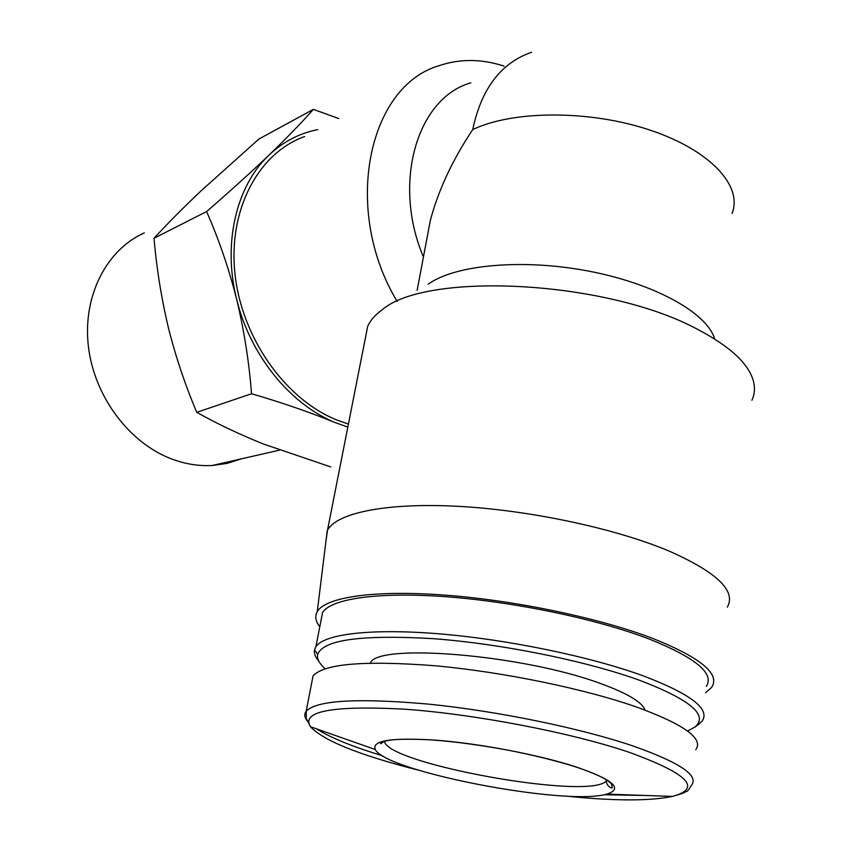 <?xml version="1.0" encoding="UTF-8"?>
<svg xmlns="http://www.w3.org/2000/svg" width="842" height="842" viewBox="0 0 842 842"><rect width="100%" height="100%" fill="white"/><g stroke="black" fill="none" stroke-linecap="round" stroke-linejoin="round"><path stroke-width="1.26" d="M424.515 251.305L430.367 220.278C438.419 190.103 452.533 159.864 472.72 129.584C481.382 88.663 501.001 62.887 531.597 52.246M423.431 257.031C391.93 182.672 417.253 97.83 470.815 82.853M397.171 301.404C342.115 210.605 367.649 86.347 439.008 65.718C459.848 58.645 481.529 58.772 504.063 66.108M348.42 424.084L336.032 419.674C284.743 398.666 241.465 337.253 234.918 273.313C228.182 209.353 258.578 152.939 304.615 136.551M347.83 427.094L335.432 422.684C309.782 412.212 281.817 402.56 251.537 393.751C249.106 362.144 244.148 330.653 236.665 299.289C228.719 268.156 218.688 238.917 206.595 211.574C229.782 191.502 250.6 172.663 269.051 155.065C286.975 137.751 301.752 122.522 313.371 109.365L338.758 118.554M335.432 422.684C290.332 404.518 250.085 355.198 236.665 299.289C222.53 243.496 236.276 185.745 269.051 155.065C283.217 141.688 299.457 133.204 317.76 129.626M313.371 109.365L258.915 139.025L200.943 190.976C183.377 207.627 167.737 223.383 154.012 238.244C156.644 268.693 161.464 298.626 168.474 328.064C175.873 357.303 185.303 385.394 196.775 412.327C216.868 423.642 239.065 434.188 263.346 443.976L330.748 466.921M206.595 211.574L154.012 238.244M251.537 393.751L196.775 412.327M241.244 458.879L227.13 463.395L212.226 465.5C198.733 466.236 185.187 464.047 171.589 458.943C129.131 442.966 94.104 396.277 88.368 346.22C82.537 296.152 106.471 249.653 144.34 232.876M714.679 339.021C707.396 313.14 655.013 283.722 588.59 271.103C522.219 258.368 454.627 264.862 428.094 284.27M751.917 400.276C754.6 394.414 755.137 388.162 753.516 381.521C749.012 364.049 730.498 346.725 697.965 329.559C607.24 280.112 425.947 271.324 381.952 309.961C375.069 314.971 370.322 320.413 367.701 326.286L365.291 338.526M727.33 607.177C736.403 590.968 716.931 572.234 668.906 550.984C615.018 528.292 528.955 510.02 457.501 506.295C385.92 502.548 336.747 512.978 327.506 530.176L325.98 540.859M705.564 692.692L711.532 687.525C720.647 674.2 701.123 657.855 652.96 638.499C599.283 617.902 513.978 600.114 443.639 595.01C373.174 589.874 325.391 597.336 317.255 611.608C314.655 616.197 315.497 621.238 319.802 626.711M706.322 686.441C714.69 673.453 695.534 657.613 648.887 638.92C596.789 618.975 514.294 601.767 446.05 596.736C377.7 591.684 330.938 598.778 322.56 612.544L321.118 619.954M698.239 724.646L702.133 721.099C710.416 709.174 691.019 694.176 643.941 676.115C591.379 656.802 508.273 639.562 439.65 633.868C370.922 628.164 324.096 634.058 315.897 646.719L314.54 649.824C313.824 653.287 315.213 657.023 318.729 661.023M687.535 731.035L694.892 727.056C708.806 715.426 690.629 699.923 640.352 680.568C586.769 660.981 501.043 643.646 432.567 638.625C361.397 634.542 323.107 639.815 317.676 654.423C316.76 658.781 319.265 663.549 325.191 668.727M645.014 710.09C642.32 702.239 627.627 693.44 600.946 683.683C522.998 654.518 376.816 642.825 370.406 663.064M695.745 749.664C703.828 738.781 684.462 724.699 637.647 707.417C585.443 688.924 503.106 671.948 435.219 665.78C364.47 660.307 323.749 663.707 313.045 675.968L311.814 682.294M575.107 766.609C538.438 754.769 480.635 743.728 437.23 740.265C392.088 737.318 371.448 740.413 375.29 749.538C385.741 771.609 566.182 806.352 606.756 794.111C623.733 788.828 613.176 779.66 575.107 766.609M732.014 213.5C743.139 186.156 710.374 150.097 649.792 130.026C589.389 109.828 512.746 110.313 472.72 129.584M564.814 795.985C613.471 801.037 649.34 801.174 672.432 796.416C687.872 792.017 683.788 792.364 686.198 791.512C686.988 791.954 688.724 789.922 691.398 785.418C699.397 775.64 679.778 762.442 632.531 745.812C579.854 727.993 496.885 710.985 428.62 704.133C357.503 697.86 316.687 700.228 306.183 711.237C304.025 714.132 304.394 717.405 307.319 721.057M316.571 728.867C330.527 737.729 352.587 746.717 382.763 755.832M603.882 794.753L645.477 795.469M606.756 794.111L672.432 796.416C702.617 788.322 687.861 773.503 628.174 751.948C569.781 732.308 473.835 713.995 404.013 709.143C332.222 705.407 301.015 711.258 310.393 726.699C323.644 740.771 359.723 755.263 418.621 770.188M384.373 740.855C384.173 763.536 591.316 801.037 606.377 780.787L606.861 780.134M212.226 465.5L279.523 450.133M430.367 220.278L417.137 290.364M367.701 326.286L327.506 530.176M317.255 611.608L327.243 530.67M322.56 612.544L315.897 646.719M694.892 727.056L699.27 723.909M317.676 654.423L314.54 649.824M313.045 675.968L306.183 711.237C306.951 723.552 303.941 712.511 310.393 726.699L375.29 749.538M606.503 779.903L606.377 780.787C606.156 786.502 613.008 789.312 612.313 787.407L611.355 783.755C606.514 778.724 594.315 773.009 574.791 766.609C555.057 760.452 532.291 754.864 506.474 749.854C469.573 743.244 445.45 740.749 426.862 739.644C389.362 738.245 385.983 740.76 380.952 742.854C380.016 744.454 381.131 743.791 384.299 740.865"/></g></svg>
